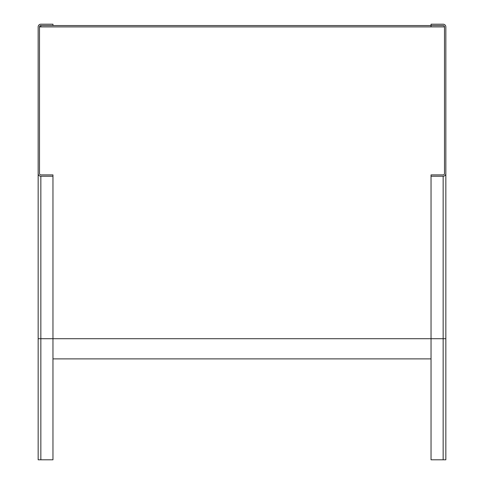 <?xml version="1.0" encoding="UTF-8"?>
<svg xmlns="http://www.w3.org/2000/svg" width="484" height="484" viewBox="0 0 484 484"><rect width="100%" height="100%" fill="white"/><g stroke="black" fill="none" stroke-linecap="round" stroke-linejoin="round"><path stroke-width="0.73" d="M431.038 26.892L431.038 25.543L443.15 25.543A1.343 1.343 0 0 1 444.494 26.892L39.506 26.892L39.506 173.55A1.343 1.343 0 0 0 40.85 174.893L52.962 174.893L52.962 459.8L38.157 459.8L38.157 26.892A2.692 2.692 0 0 1 40.85 24.2L52.962 24.2L52.962 25.543L431.038 25.543L431.038 24.2L443.15 24.2A2.692 2.692 0 0 1 445.843 26.892L445.843 173.55L445.843 26.892M444.494 26.892L444.494 173.55A1.343 1.343 0 0 1 443.15 174.893L431.038 174.893L431.038 176.243L443.15 176.243A2.692 2.692 0 0 0 445.843 173.55L445.843 459.8L431.038 459.8L431.038 176.243M52.962 358.886L431.038 358.886M39.506 26.892A1.343 1.343 0 0 1 40.85 25.543L52.962 25.543M38.157 173.55A2.692 2.692 0 0 0 40.85 176.243L52.962 176.243M40.85 459.8L40.85 338.709L443.15 338.709L443.15 459.8M443.15 176.243L443.15 338.709L445.843 338.709M38.157 338.709L40.85 338.709L40.85 176.243M40.85 26.892L40.85 25.543"/></g></svg>
